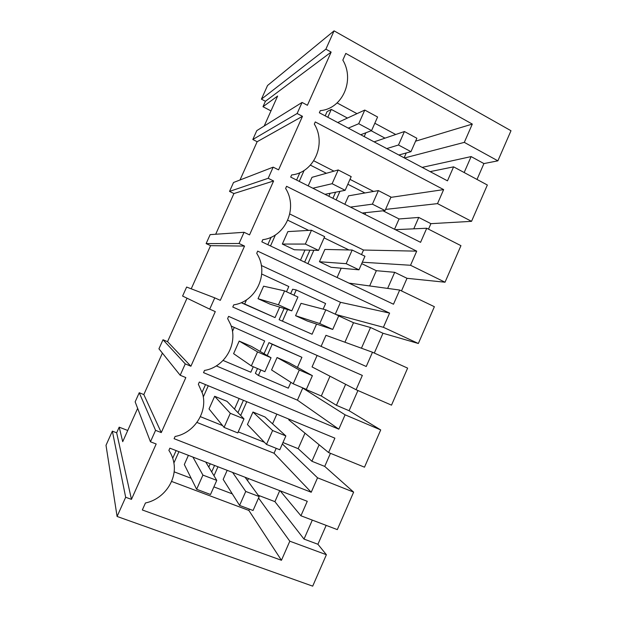 <?xml version="1.0" encoding="UTF-8"?>
<svg xmlns="http://www.w3.org/2000/svg" width="617" height="617" viewBox="0 0 617 617"><rect width="100%" height="100%" fill="white"/><g stroke="black" fill="none" stroke-linecap="round" stroke-linejoin="round"><path stroke-width="0.93" d="M261.415 99.16L325.884 49.159L331.152 52.09L265.426 101.265L261.415 99.16L267.539 85.508L334.067 30.85L510.992 130.727L497.88 160.836L483.929 163.574L471.126 156.587L422.151 167.384M334.067 30.85L325.884 49.159M497.88 160.836L464.308 142.373L472.306 124.079L345.805 53.417L342.828 60.104C355.045 80.333 342.358 108.924 320.308 110.62L319.351 112.764L447.479 180.843L453.595 166.845L487.353 185.007L471.535 221.341L430.913 223.662L428.507 229.154M302.075 102.445L297.132 113.505L252.808 139.504L256.788 130.634L302.075 102.445L307.405 105.283L331.152 52.09M297.132 113.505L302.477 116.32L278.568 169.868L273.169 167.153L268.187 178.29L273.609 180.982L249.538 234.892L244.062 232.293L239.049 243.499L244.548 246.075L220.315 300.34L214.762 297.864L209.718 309.148L215.287 311.608L190.9 366.236L185.262 363.883L182.725 369.56L180.187 375.244L185.833 377.581L161.276 432.579L155.569 430.35L150.455 441.787L156.178 443.993L131.46 499.369L125.667 497.263L117.091 516.46L312.696 586.15L326.385 554.714L289.805 541.194L258.554 498.012M471.535 221.341L437.507 203.625L443.638 189.604L315.272 121.927L314.315 124.079C326.732 144 313.968 172.783 291.648 174.935L290.684 177.087L420.57 242.334L426.733 228.251L460.945 245.666L445.027 282.224L410.536 265.271L416.714 251.15L286.573 186.311L285.617 188.47C298.242 208.091 285.393 237.059 262.796 239.666L261.832 241.841L393.492 304.22L399.693 290.052L434.368 306.703L418.349 343.492L383.396 327.295L389.612 313.097L257.69 251.127L256.726 253.302L257.582 254.775C269.051 274.141 255.947 301.821 233.758 304.837L232.779 307.019L366.243 366.498L372.483 352.238L407.629 368.125L391.51 405.145L356.078 389.72L362.333 375.429L228.614 316.367L227.634 318.557L230.627 324.488C238.47 343.368 225.028 367.169 204.512 370.439L203.533 372.645L338.818 429.177L345.096 414.825L380.712 429.933L364.493 467.185L328.591 452.546L334.884 438.163L199.337 382.054L198.358 384.252L202.584 393.7C207.867 411.863 194.378 432.98 175.081 436.481L174.094 438.702L311.223 492.25L317.539 477.805L353.634 492.127L337.314 529.617L300.926 515.773L307.266 501.297L169.868 448.173L168.881 450.395C171.387 454.089 173.03 458.153 173.824 462.573C177.287 480.011 163.86 499.246 145.45 502.971L142.326 509.974L281.452 560.282L289.805 541.194M265.426 101.265L262.981 106.718L270.971 110.898M262.981 106.718L277.635 96.036L264.192 126.022M326.385 554.714L317.917 544.263L326.162 525.375M477.01 179.439L483.929 163.574M445.027 282.224L407.012 278.306L401.497 290.916M418.349 343.492L382.972 333.249L374.311 353.063M357.922 390.522L349.091 410.714L380.712 429.933M330.457 453.31L324.727 466.413L353.634 492.127M453.595 166.845L430.126 171.626M337.113 102.939L356.996 113.651M374.827 123.253L395.713 134.498M472.306 124.079L415.58 141.185M464.308 142.373L404.459 157.983M404.127 157.805L406.256 152.97M117.091 516.46L106.008 445.289L112.356 431.152L116.659 432.802L119.189 427.165L122.714 441.672L137.653 408.354M162.402 353.125L143.823 394.572L139.241 392.736L135.154 401.844L150.455 441.787M187.02 298.196L167.539 341.671L163.004 339.751L158.939 348.813L180.187 375.244M214.762 297.864L186.635 287.052L182.593 296.06L209.718 309.148M244.062 232.293L210.15 234.63L206.124 243.599L210.574 245.659L191.231 288.818M273.169 167.153L233.527 182.493L229.532 191.409L233.928 193.553L215.688 234.252M252.808 139.504L257.158 141.717L240.005 179.987M464.161 172.529L471.126 156.587M327.797 117.253L331.29 109.41L327.072 111.623L325.182 115.865M331.29 109.41L347.456 118.055M364.184 136.581L365.866 132.778M371.179 130.75L385.016 138.146M116.659 432.802L131.46 499.369M139.241 392.736L155.569 430.35M119.189 427.165L127.734 430.473M112.356 431.152L125.667 497.263M317.917 544.263L304.019 539.088L274.92 501.644L258.238 495.274M281.452 560.282L248.867 510.436L249.445 509.125M171.572 481.43L248.867 510.436M300.926 515.773L280.149 490.808M304.019 539.088L312.31 520.108M274.92 501.644L279.748 490.654M176.123 450.595L172.729 458.215M211.685 471.936L214.554 465.449M196.63 489.273L210.52 494.495L216.768 480.381L202.916 475.098L196.63 489.273L184.321 464.516L188.401 455.338M239.589 505.423L253.063 510.483L259.186 496.569L245.751 491.448L239.589 505.423L223.169 479.394L227.179 470.331M208.777 467.092L210.243 463.783M174.11 471.82L191.162 478.275M178.93 451.675L173.894 462.997M213.883 486.89L232.3 493.87M213.983 475.761L217.963 466.768M247.525 480.612L248.435 478.545M257.158 141.717L302.477 116.32M229.532 191.409L268.187 178.29M426.733 228.251L395.327 229.655M313.775 160.798L333.967 171.156M349.993 179.362L373.563 191.447M390.854 197.378L443.638 189.604M437.507 203.625L385.563 209.402M382.98 210.798L399.068 218.958L418.75 217.439L413.76 228.83M430.913 223.662L418.75 217.439M394.541 229.262L399.068 218.958M299.893 172.652L296.6 180.056M332.91 198.304L335.609 192.211M308.192 185.887L311.994 177.326L338.216 169.96L351.196 176.632L345.142 190.314L324.982 194.316M328.838 196.252L330.149 193.291M310.42 165.14L326.378 173.284M304.142 170.392L299.245 181.39M344.841 204.289L348.574 195.844L378.383 190.599L390.985 197.078L385.047 210.574L362.225 213.027M336.134 199.916L339.928 191.355M347.834 184.236L364.94 192.967M364.932 214.384L365.696 212.657M233.928 193.553L273.609 180.982M206.124 243.599L239.049 243.499M399.693 290.052L348.952 283.118M289.782 213.999L363.521 250.039L416.714 251.15M361.516 254.582L363.521 250.039M410.536 265.271L362.318 262.21M361.701 263.613L376.347 270.693L394.703 272.321L387.677 288.347M407.012 278.306L394.703 272.321M369.714 285.802L376.347 270.693M271.141 237.221L267.824 244.679M304.636 262.125L309.927 250.178M282.331 244.054L287.869 231.606L311.485 230.234L324.642 236.635L318.549 250.402L294.317 249.762L282.331 244.054L305.353 244.062L311.485 230.234M300.502 260.166L304.991 250.047M287.777 220.215L308.708 230.396M275.437 234.884L270.508 245.952M319.436 261.731L324.874 249.438L352.176 250.039L364.948 256.248L358.971 269.822L331.098 267.292L319.436 261.731L346.168 263.675L352.176 250.039M307.906 263.667L313.837 250.278M324.095 237.877L348.967 249.97M337.098 277.503L341.193 268.21M210.574 245.659L244.548 246.075M372.483 352.238L325.969 335.324L321.102 346.384M261.323 265.48L340.499 302.315L389.612 313.097M335.278 314.184L340.499 302.315M383.396 327.295L335.941 314.493M338.694 315.896L353.502 322.706L370.516 327.511L361.439 348.219M382.972 333.249L370.516 327.511M344.934 342.219L353.502 322.706M242.196 302.222L241.856 302.993L275.043 317.608L279.686 307.127M284.098 308.492L279.123 319.706L312.079 334.229L316.56 324.079M290.661 293.669L292.628 289.226L296.253 289.975L325.614 303.541L323.146 309.132M258.037 298.705L263.598 286.188L284.599 290.877L297.926 297.008L291.795 310.86L270.153 304.196L258.037 298.705L278.429 304.79L284.599 290.877M246.538 299.8L244.671 303.988L275.043 317.608M286.504 291.756L288.818 286.535L261.701 274.01M295.566 315.696L301.034 303.34L325.815 309.834L338.748 315.781L332.733 329.439L307.366 321.041L295.566 315.696L319.768 323.555L325.815 309.834M241.856 302.993L244.671 303.988M279.123 319.706L312.079 334.229M282.532 320.971L287.584 309.564M293.947 295.181L296.253 289.975M167.539 341.671L190.9 366.236M163.004 339.751L185.262 363.883M345.096 414.825L302.746 388.062L321.318 395.998L330.002 376.216M349.091 410.714L336.427 405.315L321.318 395.998M216.289 365.896L297.425 400.155L302.746 388.062M297.425 400.155L338.818 429.177M356.078 389.72L312.055 366.922L317.107 355.454M345.628 384.314L336.427 405.315M260.065 351.397L264.678 340.985L231.514 326.208L231.352 326.578M290.877 382.316L288.293 388.162L258.407 375.452L255.384 373.293L257.49 368.534M264.061 353.711L268.966 342.636L301.906 357.305L272.205 344.286L267.223 355.539M251.335 365.904L233.596 353.664L239.195 341.078L251.428 346.392L271.04 357.752L264.87 371.689L251.335 365.904L257.544 351.906L271.04 357.752M223.084 360.436L250.826 372.228L253.263 366.729M231.514 326.208L264.678 340.985M234.167 327.604L232.462 331.429M293.206 383.805L271.565 369.961L277.064 357.528L288.964 362.703L312.387 375.676L306.34 389.42L293.206 383.805L299.291 369.999L312.387 375.676M258.407 375.452L260.829 369.969M268.966 342.636L272.205 344.286M297.448 367.4L301.906 357.305M143.823 394.572L161.276 432.579M317.539 477.805L282.355 443.932M324.727 466.413L311.909 461.261L298.181 448.682L304.991 433.165M282.964 442.528L298.181 448.682M196.946 422.444L274.048 453.24L276.208 448.335M274.048 453.24L311.223 492.25M328.591 452.546L288.756 419.83L289.041 419.182M319.128 444.78L311.909 461.261M205.507 384.607L202.137 392.173M237.954 412.642L243.422 400.302M224.064 427.396L209.032 408.932L214.654 396.276L227.025 401.358L243.985 418.881L237.776 432.903L224.064 427.396L230.311 413.305L243.985 418.881M200.378 416.66L222.598 425.591M234.499 409.079L239.165 398.536M208.276 385.748L203.278 396.993M266.482 444.425L247.432 424.527L252.962 412.025L265.002 416.976L285.864 435.941L279.786 449.762L266.482 444.425L272.606 430.535L285.864 435.941M238.231 431.877L264.431 442.281M240.684 415.465L246.785 401.69M272.56 423.84L276.84 414.13M410.968 151.674L398.489 145.003L404.428 131.529L416.868 138.262L410.968 151.674L398.844 155.006M404.428 131.529L374.118 141.864M398.489 145.003L386.766 148.581M385.047 210.574L372.406 204.158L378.383 190.599M372.406 204.158L350.425 207.096M346.168 263.675L358.971 269.822M319.768 323.555L332.733 329.439M299.291 369.999L277.064 357.528M272.606 430.535L252.962 412.025M245.751 491.448L232.601 472.429M259.186 496.569L245.065 477.249M364.77 110.065L358.716 123.724L371.573 130.596L377.589 116.999L364.77 110.065L337.746 122.536M371.573 130.596L360.721 134.745M358.716 123.724L348.281 128.135M345.142 190.314L332.116 183.704L338.216 169.96M332.116 183.704L312.842 188.216M305.353 244.062L318.549 250.402M278.429 304.79L291.795 310.86M257.544 351.906L239.195 341.078M230.311 413.305L214.654 396.276M216.768 480.381L205.739 462.04M202.916 475.098L192.92 457.089"/></g></svg>
